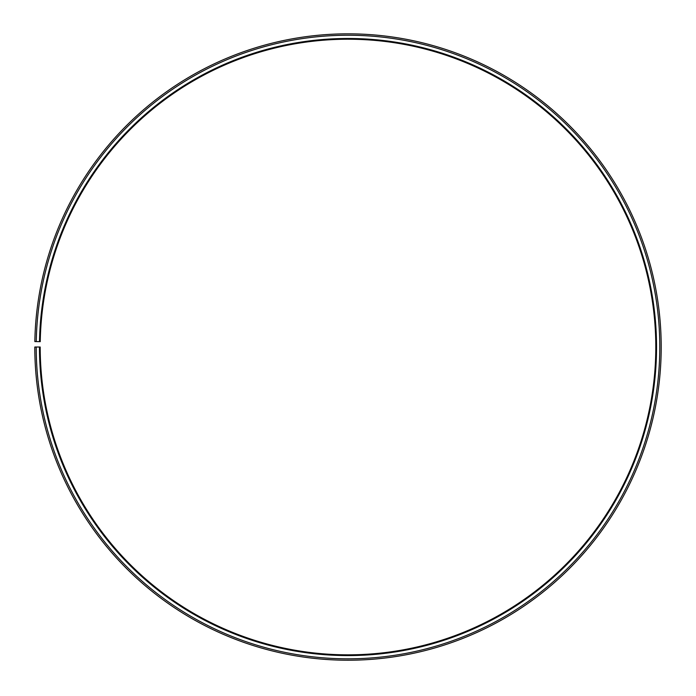 <?xml version="1.0" encoding="UTF-8"?>
<svg xmlns="http://www.w3.org/2000/svg" width="696" height="696" viewBox="0 0 696 696"><rect width="100%" height="100%" fill="white"/><g stroke="black" fill="none" stroke-linecap="round" stroke-linejoin="round"><path stroke-width="1.04" d="M655.797 347.026A307.797 307.797 0 0 0 350.688 39.237A307.797 307.797 0 0 0 40.246 341.658L39.498 341.64A308.546 308.546 0 0 1 350.688 38.489A308.546 308.546 0 0 1 656.545 347.026A308.546 308.546 0 0 1 348 655.58A308.546 308.546 0 0 1 39.455 347.026L40.203 347.026A307.797 307.797 0 0 0 348 654.832A307.797 307.797 0 0 0 655.797 347.026M36.262 341.588L34.843 341.562A313.2 313.2 0 0 1 350.732 33.843A313.2 313.2 0 0 1 661.2 347.026A313.2 313.2 0 0 1 348 660.226A313.2 313.2 0 0 1 34.8 347.026L36.218 347.026A311.782 311.782 0 0 0 348 658.816A311.782 311.782 0 0 0 659.782 347.026A311.782 311.782 0 0 0 350.723 35.252A311.782 311.782 0 0 0 36.262 341.588L39.498 341.64M36.218 347.026L39.455 347.026"/></g></svg>

